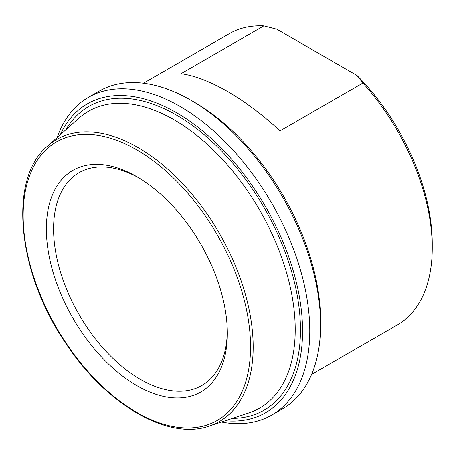 <?xml version="1.0" encoding="UTF-8"?>
<svg xmlns="http://www.w3.org/2000/svg" width="455" height="455" viewBox="0 0 455 455"><rect width="100%" height="100%" fill="white"/><g stroke="black" fill="none" stroke-linecap="round" stroke-linejoin="round"><path stroke-width="0.68" d="M263.843 25.878L276.856 29.228L357.09 75.553L362.897 83.06L280.041 130.898C245.217 98.695 208.14 77.287 180.988 73.716L263.843 25.878A168.123 97.063 60 0 0 229.309 33.664L143.479 83.219M362.897 83.06A168.123 97.063 60 0 1 432.25 247.895L432.25 243.738A163.026 94.122 -120 0 0 357.09 75.553M432.25 247.895A168.123 97.063 60 0 1 397.431 324.859L311.595 374.414M320.576 324.847L320.576 320.69A178.309 102.949 -120 0 0 194.495 102.307L190.89 100.225A183.405 105.89 60 0 1 320.576 324.847A183.405 105.89 60 0 1 282.589 408.812L271.783 415.051A183.405 105.89 -120 0 0 309.77 331.086A183.405 105.89 -120 0 0 229.712 146.516A183.405 105.89 -120 0 0 88.378 97.381A183.405 105.89 -120 0 0 57.154 137.535M60.236 134.794A178.309 102.949 60 0 1 201.389 129.954A178.309 102.949 60 0 1 302.564 331.086A178.309 102.949 60 0 1 225.316 420.716M136.853 385.652A127.963 73.881 -120 0 0 227.335 333.413A127.963 73.881 -120 0 0 136.853 176.694A127.963 73.881 -120 0 0 46.37 228.933A127.963 73.881 -120 0 0 136.853 385.652M227.318 331.303A122.867 70.934 60 0 1 201.889 385.499A122.867 70.934 60 0 1 140.453 379.413A122.867 70.934 60 0 1 60.191 271.14A122.867 70.934 60 0 1 79.022 172.69A122.867 70.934 60 0 1 138.673 177.768M221.392 422.018A183.405 105.89 -120 0 0 271.783 415.051M88.378 97.381L99.19 91.142A183.405 105.89 60 0 1 190.89 100.225M78.874 118.209A171.325 98.917 60 0 1 174.072 119.796A171.325 98.917 60 0 1 288.55 279.996A171.325 98.917 60 0 1 248.999 412.867L209.255 426.039A162.799 93.992 -120 0 0 246.837 299.782A162.799 93.992 -120 0 0 138.058 147.551A162.799 93.992 -120 0 0 47.593 146.038L78.874 118.209M232.42 418.361A175.346 101.237 -120 0 0 297.087 294.726A175.346 101.237 -120 0 0 176.477 115.126A175.346 101.237 -120 0 0 65.827 129.817M136.853 149.888A160.791 92.831 60 0 1 235.315 403.665A160.791 92.831 60 0 1 38.391 289.966A160.791 92.831 60 0 1 136.853 149.888M47.593 146.038C7.763 178.741 17.165 273.199 66.254 344.008C106.299 404.768 168.356 440.793 209.255 426.039"/></g></svg>
